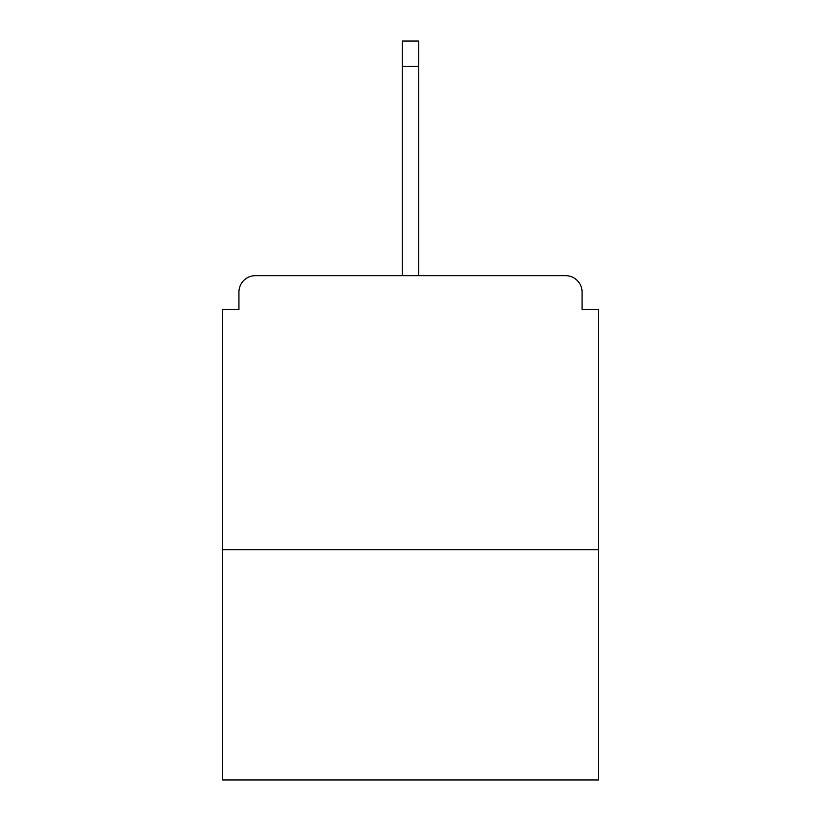 <?xml version="1.0" encoding="UTF-8"?>
<svg xmlns="http://www.w3.org/2000/svg" width="821" height="821" viewBox="0 0 821 821"><rect width="100%" height="100%" fill="white"/><g stroke="black" fill="none" stroke-linecap="round" stroke-linejoin="round"><path stroke-width="1.23" d="M582.068 309.64L582.068 292.102L582.068 309.64L598.509 309.64L598.509 779.95L222.491 779.95L222.491 309.64L238.932 309.64L238.932 292.102L238.932 309.64M598.509 549.731L222.491 549.731M582.068 292.102A16.441 16.441 0 0 0 565.628 275.661L255.372 275.661A16.441 16.441 0 0 0 238.932 292.102M565.628 275.661L496.007 275.661M324.993 275.661L255.372 275.661M418.72 66.265L402.28 66.265L402.28 41.05L418.72 41.05L418.72 275.661M402.28 66.265L402.28 275.661"/></g></svg>
